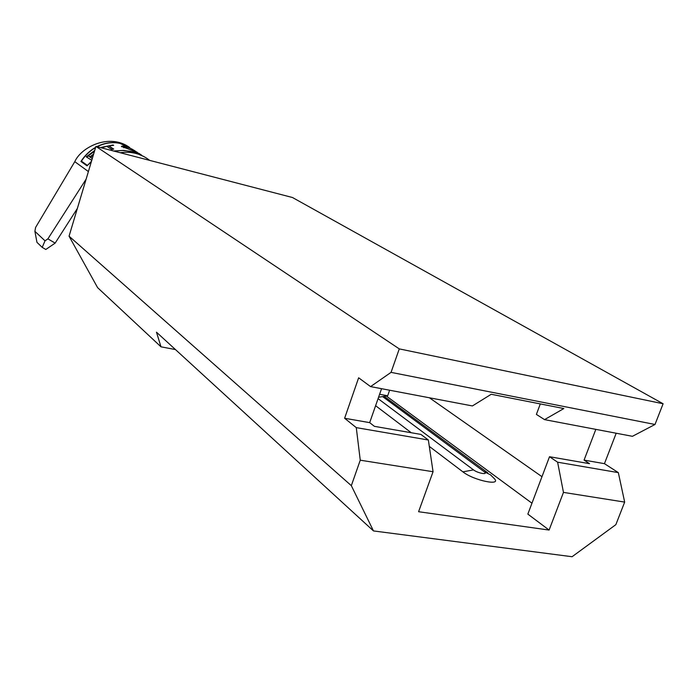 <?xml version="1.0" encoding="UTF-8"?>
<svg xmlns="http://www.w3.org/2000/svg" width="698" height="698" viewBox="0 0 698 698"><rect width="100%" height="100%" fill="white"/><g stroke="black" fill="none" stroke-linecap="round" stroke-linejoin="round"><path stroke-width="1.05" d="M86.133 179.133L47.9 238.856L55.151 243.113L77.356 208.449M133.824 152.164L144.425 156.832L134.042 152.225L129.845 151.23L122.682 150.489L114.01 151.108M91.359 161.666L87.023 165.845L80.916 161.465C84.868 155.392 89.78 150.672 95.652 147.304M96.865 146.65C104.613 142.758 112.326 141.65 119.995 143.334L128.973 147.121M129.645 147.505C109.525 132.838 81.195 147.051 74.782 161.674L35.581 227.469L34.9 231.335L36.959 242.346L42.203 247.371L45.021 240.836L34.9 231.335M149.642 160.374C141.205 153.708 131.399 151.161 120.222 152.722M45.021 240.836L47.9 238.856M55.151 243.113L45.815 249.474L42.203 247.371M81.334 161.77L81.631 161.317M91.473 161.282L87.398 165.435L81.396 161.125C85.235 155.357 89.955 150.838 95.574 147.575M133.842 152.094L123.834 150.402L113.634 151.004M87.224 165.295L81.396 161.125M97.135 146.72C104.866 142.854 112.544 141.764 120.187 143.456L132.716 149.468M91.761 160.322L86.247 156.832L94.701 150.48M93.637 154.04L89.981 156.902L88.358 155.776L94.448 151.326M92.302 158.516L90.522 157.286L93.349 155.017M108.801 145.891L113.73 149.102L111.706 149.512L106.794 146.301L102.048 147.697L101.498 147.33L113.076 144.992L113.643 145.35L108.801 145.891L113.128 149.215M137.445 152.452L130.125 148.246C126.495 146.807 124.288 146.327 123.502 146.798L139.548 153.7M141.301 154.886L135.604 151.675L121.408 146.406C122.429 145.673 125.169 146.17 129.619 147.915L134.958 150.82M123.494 146.842L123.694 147.723M123.843 147.199L123.729 147.732M121.583 146.728L123.651 146.685M106.864 146.344L108.809 145.978M88.358 155.776L90.304 157.312L93.392 154.86M90.522 157.286L92.258 158.664M86.683 157.137L94.483 151.222M360.255 460.191L356.277 427.63L344.62 418.259L358.641 377.793L370.568 386.605L391.046 372.366L655.003 424.48L663.1 403.758L292.479 197.517L95.923 146.406L69.058 236.186L351.33 485.66L360.255 460.191L433.057 471.726L418.591 511.721L549.099 530.061L563.469 492.395L624.666 502.098L618.332 472.625L604.451 463.664L616.194 433.222M595.83 429.366L584.069 460.104L589.522 463.673L549.509 456.728L527.845 514.112L549.099 530.061M386.291 396.01L531.963 503.206M382.635 396.595L483.993 471.595L490.537 474.867L494.079 478.374C502.438 486.454 473.733 480.521 462.887 471.848L473.514 469.894L378.08 398.645M375.611 405.713L411.279 432.743M429.305 446.397L462.887 471.848M69.058 236.186L97.615 287.655L160.985 346.819L175.434 349.558M160.985 346.819L156.483 332.196L373.482 530.934L572.081 556.725L615.854 524.652L624.666 502.098M381.562 388.69L369.678 422.639L374.398 426.338L420.903 434.409L428.354 440.01L356.277 427.63M95.923 146.406L399.282 348.887L391.046 372.366M351.33 485.66L373.482 530.934M429.401 397.773L541.971 476.69M370.568 386.605L472.415 405.939L491.226 394.274L563.844 408.548L544.536 419.629L536.387 414.411L540.304 403.924M544.536 419.629L632.432 436.311L655.003 424.48M344.62 418.259L369.678 422.639M433.057 471.726L428.354 440.01M663.1 403.758L399.282 348.887M549.509 456.728L557.615 462.198L618.332 472.625M584.069 460.104L604.451 463.664M557.615 462.198L563.469 492.395M389.624 390.226L387.669 395.783L378.569 397.241M387.669 395.783L379.607 394.274M88.393 171.56L74.782 161.674M483.993 471.595C489.071 475.198 478.043 473.427 473.514 469.894M384.179 396.342L487.858 472.886"/></g></svg>
